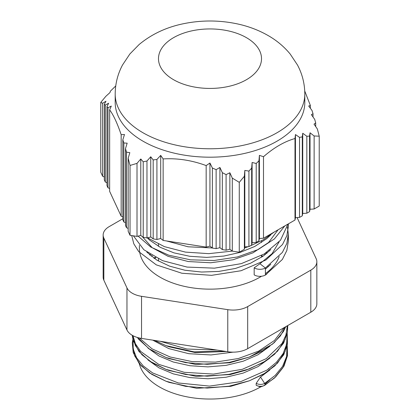 <?xml version="1.0" encoding="UTF-8"?>
<svg xmlns="http://www.w3.org/2000/svg" width="420" height="420" viewBox="0 0 420 420"><rect width="100%" height="100%" fill="white"/><g stroke="black" fill="none" stroke-linecap="round" stroke-linejoin="round"><path stroke-width="0.63" d="M304.731 90.993L310.359 105.425L308.7 106.008L312.023 110.502L313.026 113.731L311.367 114.655L314.695 119.354L315.698 122.892L314.034 124.152L317.363 129.003L319.226 136.185L319.226 206.047L314.129 208.992L310.028 209.249L309.577 211.617L306.836 213.203L302.736 213.46L302.29 215.828L299.549 217.408L295.449 217.67L294.998 220.033L263.498 238.224L259.397 238.481L258.951 240.849L256.211 242.429L252.11 242.692L251.659 245.054L248.918 246.64L244.818 246.897L244.372 249.265L239.269 252.21L232.297 251.134L229.861 249.212L226.086 250.173L222.343 249.59L219.902 247.674L216.127 248.63L212.384 248.052L209.942 246.131L206.167 247.091L163.139 240.434L160.697 238.513L156.922 239.474L153.179 238.891L150.743 236.975L146.969 237.93L143.22 237.353L140.784 235.431L137.009 236.392L130.037 235.316L128.173 231.289L128.173 158.267L129.833 152.644L126.504 152.155L125.501 148.617L127.166 143.152L123.837 143L122.834 139.771L124.493 134.5L121.17 134.689C117.327 123.333 113.484 115.049 109.641 109.846L111.3 106.071L107.977 107.751L106.974 106.654L108.633 103.226L105.305 105.1L104.302 104.317L105.966 101.22L102.638 103.252L100.774 102.391L105.871 96.285L109.972 92.584L110.423 91.135L115.736 85.948M128.173 228.407L126.504 227.703L125.501 225.54L125.501 148.617M125.501 222.658L123.837 221.954L122.834 219.791L122.834 139.771M122.834 216.909L121.17 216.206L109.641 191.357L109.641 109.846M109.641 188.475L107.977 187.772L106.974 185.609L106.974 106.654M106.974 182.726L105.305 182.023L104.302 179.86L104.302 104.317M104.302 176.978L102.638 176.274L100.774 172.253L100.774 102.391M319.226 136.185L314.129 135.97L310.028 132.788L309.577 136.075L306.836 136.279L302.736 133.25L302.29 136.873L299.549 137.387L295.449 134.558L294.998 138.521C284.498 141.503 273.998 147.567 263.498 156.707L259.397 155.374L258.951 160.828L256.211 163.475L252.11 162.482L251.659 168.137L248.918 171.097L244.818 170.436L244.372 176.243L239.269 182.348L232.297 178.112L229.861 172.751L226.086 174.626L222.343 172.672L219.902 167.465L216.127 169.675L212.384 168.032L209.942 163.023L206.167 165.58C191.825 160.282 177.482 158.062 163.139 158.923L160.697 155.405L156.922 159.453L153.179 159.936L150.743 156.765L146.969 161.012L143.22 161.81L140.784 158.97L137.009 163.37L130.037 165.454L128.173 158.267M304.81 94.038L304.81 102.454A94.81 54.737 180 0 1 234.539 155.327A94.81 54.737 180 0 1 115.19 102.454L115.19 94.038A94.81 54.737 0 0 0 234.539 146.905A94.81 54.737 0 0 0 304.81 94.038C304.742 83.758 302.311 74.099 297.512 65.053L290.215 54.075C284.634 47.303 278.04 41.585 270.438 36.923C260.253 30.718 249.008 26.324 236.696 23.756C219.077 20.118 201.453 20.081 183.808 23.651C166.635 27.111 151.746 34.067 139.13 44.52L129.875 53.965L122.519 65C117.7 74.056 115.258 83.737 115.19 94.038M163.139 158.923L163.139 240.434M206.167 247.091L206.167 165.58M160.697 238.513L160.697 155.405M156.922 239.474L156.922 159.453M153.179 159.936L153.179 238.891M150.743 236.975L150.743 156.765M146.969 237.93L146.969 161.012M143.22 161.81L143.22 237.353M140.784 235.431L140.784 158.97M137.009 236.392L137.009 163.37M130.037 235.316L130.037 165.454M126.504 227.703L126.504 152.155M123.837 221.954L123.837 143M121.17 216.206L121.17 134.689M107.977 187.772L107.977 107.751M105.305 182.023L105.305 105.1M102.638 176.274L102.638 103.252M313.026 113.731L313.026 116.996M310.359 105.425L310.359 108.245M302.29 215.828L302.29 136.873M302.736 213.46L302.736 133.25M306.836 136.279L306.836 213.203M299.549 137.387L299.549 217.408M309.577 211.617L309.577 136.075M252.11 242.692L252.11 162.482M256.211 163.475L256.211 242.429M251.659 245.054L251.659 168.137M258.951 240.849L258.951 160.828M244.818 246.897L244.818 170.436M248.918 171.097L248.918 246.64M244.372 249.265L244.372 176.243M239.269 252.21L239.269 182.348M216.127 248.63L216.127 169.675M219.902 247.674L219.902 167.465M222.343 172.672L222.343 249.59M212.384 168.032L212.384 248.052M226.086 250.173L226.086 174.626M315.698 122.892L315.698 126.567M294.998 220.033L294.998 138.521M295.449 217.67L295.449 134.558M263.498 156.707L263.498 238.224M229.861 249.212L229.861 172.751M232.297 178.112L232.297 251.134M259.397 238.481L259.397 155.374M209.942 246.131L209.942 163.023M310.028 209.249L310.028 132.788M314.129 135.97L314.129 208.992M279.121 241.894L272.108 253.617L259.933 263.734L265.398 268.002L265.398 275.037L267.246 273.326A7.733 4.463 180 0 1 265.398 275.037L282.382 259.439L286.839 250.499L288.341 241.211L288.131 237.673M131.712 235.573L133.796 243.789L138.716 251.617L156.303 264.868L181.85 273.236L211.575 275.336L241.075 270.732L265.96 259.959L282.529 244.487L286.886 235.652L288.341 226.48L288.23 223.944M138.096 236.114L150.696 247.002L168.725 255.187L190.543 259.833L214.142 260.479L237.363 256.982L258.069 249.596L274.386 238.948L284.786 225.928M175.066 242.277L197.29 245.716M270.827 234.822L266.658 238.702L254.762 246.466L240.219 252.362L223.871 256.053L206.703 257.387L189.73 256.279L173.953 252.866L160.335 247.354L149.656 240.13L147.284 237.851M270.795 249.58L263.44 255.922L250.667 263.161L235.494 268.433L218.794 271.43L201.574 272.039L184.858 270.223L169.628 266.159L156.812 260.09L146.8 252.068M270.795 264.306L265.398 269.168M265.398 275.037A7.733 4.463 180 0 1 254.173 274.858L254.173 267.829A7.733 4.463 180 0 0 265.398 268.002L282.382 252.41L286.839 243.464L288.341 234.176L287.406 226.81M133.413 235.835L143.866 249.748L162.54 260.642L187.089 267.078L214.478 268.159L241.316 263.629L264.264 253.958L280.487 240.251L287.978 224.086M147.457 237.809L164.388 246.635L185.483 252.11L208.814 253.659L232.255 251.097M244.629 247.9L248.236 246.682M249.9 246.073L263.314 239.794L274.286 231.992M149.468 254.688A86.62 50.006 180 0 1 150.108 254.331M266.516 252.562A86.62 50.006 180 0 1 267.246 252.929M269.483 250.898A90.741 52.39 0 0 0 269.194 250.751M153.804 258.116A79.349 45.812 180 0 1 155.253 257.297M261.545 255.628A79.349 45.812 180 0 1 262.889 256.31M265.43 254.425A83.47 48.19 0 0 0 264.374 253.895M152.271 255.649A83.47 48.19 0 0 0 151.268 256.216M267.955 266.343A71.437 41.244 180 0 1 268.359 266.668M264.952 385.151A5.838 3.371 180 0 1 263.66 385.802L260.516 386.962A71.437 41.244 180 0 1 187.514 396.942A71.437 41.244 180 0 1 139.314 363.757M142.322 236.644L152.197 247.69L168.063 256.31L188.255 261.539L210.698 262.768L233.069 259.77L253.05 252.793L268.595 242.482L278.066 229.814M166.483 240.949L188.055 246.782L212.263 247.958M261.534 276.25A70.612 40.766 180 0 1 160.067 277.2A70.612 40.766 180 0 1 139.388 248.372L139.388 245.353M279.185 256.541A70.612 40.766 180 0 1 265.398 273.656M259.933 263.734L254.173 267.829M297.087 217.565L316.15 258.636A20.617 11.902 180 0 1 316.848 261.713A20.617 11.902 180 0 1 310.81 270.133L247.684 306.579A20.617 11.902 180 0 1 227.771 309.656L141.535 296.315A20.617 11.902 180 0 1 126.961 287.899L103.85 238.114A20.617 11.902 180 0 1 103.152 235.032A20.617 11.902 180 0 1 109.189 226.616L122.834 218.736M310.81 270.133L310.81 312.218A20.617 11.902 0 0 0 316.848 303.796L316.848 261.713M310.81 312.218L247.684 348.663L247.684 306.579M227.771 309.656L227.771 351.745A20.617 11.902 0 0 0 247.684 348.663M227.771 351.745L141.535 338.405L141.535 296.315M126.961 287.899L126.961 329.983A20.617 11.902 0 0 0 141.535 338.405M126.961 329.983L103.85 280.198L103.85 238.114M103.152 235.032L103.152 277.121A20.617 11.902 0 0 0 103.85 280.198M264.957 385.151L265.036 384.599A1.549 0.892 60 0 0 264.642 383.407L260.516 377.024L269.819 370.01M147.992 359.945L158.975 367.846L173.271 373.868L189.95 377.601L207.926 378.756L226.044 377.239L243.112 373.107L258.043 366.613L269.84 358.124M147.998 348.08L158.981 355.981L173.271 362.003L189.95 365.731L207.931 366.886L226.049 365.374L243.117 361.237L258.048 354.743L269.84 346.253M152.712 340.132L168.74 348.574L188.843 353.703L211.019 354.947L233.1 352.149M254.405 344.783L262.983 339.832M260.516 377.024L256.221 383.308L256.127 385.193L257.371 385.802A5.838 3.371 180 0 1 256.221 385.245M264.642 383.407L275.147 375.438L282.597 366.34L286.598 356.517L286.996 346.411L286.598 356.517L282.597 366.34L275.147 375.438L264.642 383.407A5.838 3.371 180 0 1 256.221 383.308M133.088 340.253L133.192 349.115L136.584 357.772L143.141 365.82L152.576 372.913L178.348 382.972L209.501 386.101L240.749 381.633L266.763 370.199L276.355 362.387L283.106 353.603L286.692 344.19L286.996 334.541L286.692 344.19L283.106 353.603L276.355 362.387L266.763 370.199L240.749 381.633L209.501 386.101L178.348 382.972L152.576 372.913L143.141 365.82L136.584 357.772L133.192 349.115L133.088 340.253M132.93 335.675L135.434 343.781L140.7 351.456L158.666 364.334L184.186 372.304L213.491 374.089L242.288 369.327L266.338 358.606L282.109 343.387L286.094 334.745L287.264 325.81L286.094 334.745L282.109 343.387L266.338 358.606L242.288 369.327L213.491 374.089L184.186 372.304L158.666 364.334L140.7 351.456L135.434 343.781L132.93 335.675M139.335 337.985L152.05 348.852L170.132 356.984L191.924 361.568L215.397 362.114L238.361 358.533L258.699 351.094L274.507 340.436L284.335 327.506L274.507 340.436L258.699 351.094L238.361 358.533L215.397 362.114L191.924 361.568L170.132 356.984L152.05 348.852L139.335 337.985M160.12 341.276L186.874 349.02L217.229 350.112L186.874 349.02L160.12 341.276M265.015 385.114L275.625 376.913L283.017 367.563L286.792 357.488L286.808 347.167M132.741 345.377L134.652 355.85L141.12 365.72L151.793 374.362L165.979 381.229L185.63 386.353L207.218 388.064L229.037 386.185L249.328 380.804L265.361 373.034L277.526 363.09L285.007 351.645L287.259 339.444M132.746 335.575L135.319 345.487L141.992 354.764L152.407 362.875L165.979 369.358L185.624 374.488L207.218 376.194L229.037 374.315L249.333 368.933L265.366 361.163L277.531 351.22L285.007 339.775L287.259 327.574M137.571 337.528L148.979 348.763L165.974 357.488L185.624 362.618L207.218 364.329L229.042 362.45L249.338 357.063L272.501 344.127L280.418 335.885L285.406 326.886M154.607 340.426L165.989 345.623L194.061 351.86L224.627 351.256M226.349 351.524L195.122 352.548L169.118 346.784L165.974 345.618M249.338 357.063L229.772 362.78L195.641 364.46L169.124 358.654L165.974 357.488L149.741 349.309L138.731 339.297L137.393 337.475M287.758 325.526L287.411 332.524L283.594 343.124L274.47 354.322L263.225 362.465L246.194 370.094L230.281 374.551L196.161 376.378L169.124 370.519L165.979 369.358M287.222 333.517L287.448 344.169L283.747 354.727L274.853 365.836L263.471 374.189L249.312 380.809L230.785 386.316L196.681 388.29L169.129 382.389L165.979 381.229M269.971 379.801L264.925 383.99M223.33 87.413A51.513 29.741 180 0 1 160.241 50.988A51.513 29.741 180 0 1 246.424 37.653A51.513 29.741 180 0 1 223.33 87.413M268.873 368.739A61.85 35.71 180 0 1 268.648 369.138M287.222 345.387L287.516 355.572L284.014 366.088L274.575 377.958L263.66 385.802A5.838 3.371 180 0 1 257.371 385.802L260.516 386.962M288.346 241.211L288.346 234.176M288.346 226.48L288.346 223.876M261.545 257.229L261.545 255.507M261.545 242.498L261.545 240.791M158.456 261.056L158.456 258.877M158.456 246.33L158.456 244.151M149.961 255.124L150.717 254.714M265.865 252.977L266.705 253.386M154.355 258.5L155.93 257.644M261.545 256.363L262.285 256.73M132.883 339.46L132.295 342.862L133.208 352.548L139.272 363.704L149.714 373.023L165.995 381.234M132.232 335.286L133.135 340.405L138.994 351.498L149.73 361.163L165.995 369.364M249.322 357.068L263.03 350.711L274.166 342.731L283.474 331.469L285.752 326.687M154.591 340.421L165.989 345.623"/></g></svg>
